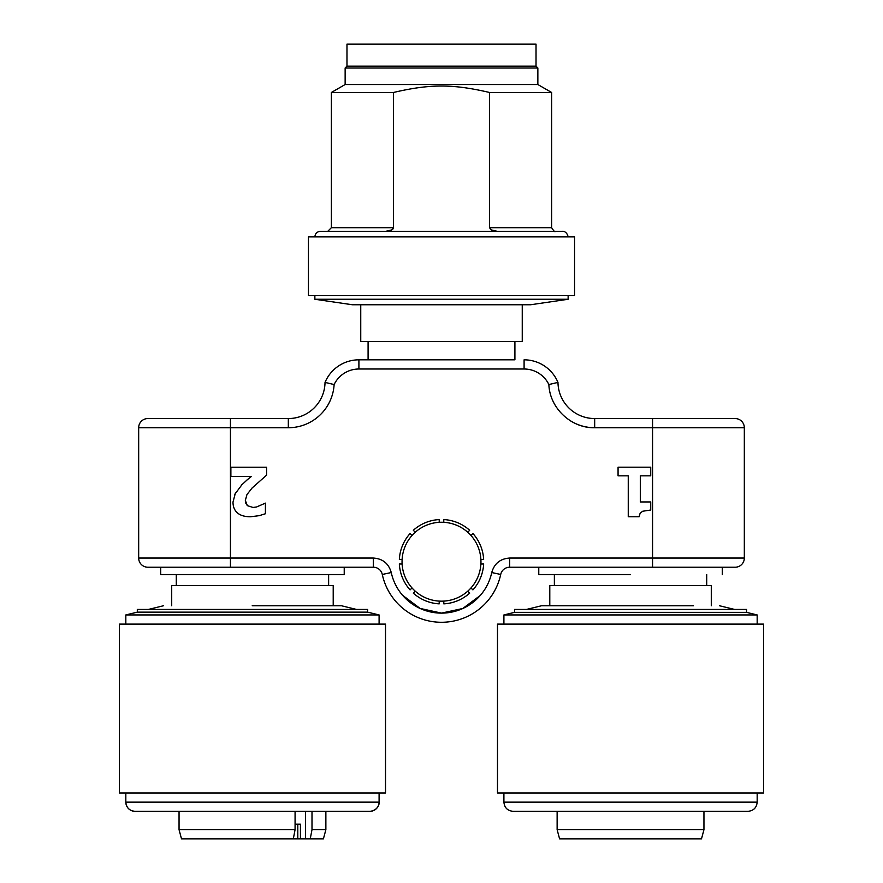 <?xml version="1.0" encoding="UTF-8"?>
<svg xmlns="http://www.w3.org/2000/svg" width="883" height="883" viewBox="0 0 883 883"><rect width="100%" height="100%" fill="white"/><g stroke="black" fill="none" stroke-linecap="round" stroke-linejoin="round"><path stroke-width="1.32" d="M346.975 44.15L536.025 44.15L536.025 66.17L346.975 66.17L346.975 44.15M568.133 299.26L314.867 299.26L352.483 304.767L530.517 304.767L568.133 299.26L568.133 295.595M360.75 304.767L360.75 341.478L522.25 341.478L522.25 304.767M514.91 359.822L358.906 359.822L514.91 359.822L514.91 341.478M368.09 359.822L368.09 341.478M358.906 359.822A36.711 36.711 0 0 0 325.032 382.405L334.127 384.535A27.528 27.528 0 0 1 358.906 369.006L358.906 359.822A36.711 36.711 0 0 0 325.032 382.405A36.711 36.711 0 0 1 288.322 418.553L230.441 418.553L288.322 418.553A36.711 36.711 0 0 0 325.032 382.405M557.968 382.405A36.711 36.711 0 0 0 594.678 418.553L652.559 418.553L594.678 418.553A36.711 36.711 0 0 1 557.968 382.405A36.711 36.711 0 0 0 524.094 359.822A36.711 36.711 0 0 1 557.968 382.405L548.873 384.535C549.69 408.067 571.124 428.288 594.678 427.736L652.559 427.736L652.559 558.045L509.679 558.045C500.308 558.674 494.325 563.497 491.743 572.537A51.391 51.391 0 0 1 391.257 572.537C388.675 563.497 382.692 558.674 373.321 558.045L230.441 558.045L230.441 427.736L288.322 427.736L288.322 418.553M141.357 421.246A9.172 9.172 0 0 1 147.847 418.553L230.441 418.553L147.847 418.553A9.172 9.172 0 0 0 138.675 427.736L138.675 558.045L138.675 427.736L230.441 427.736L230.441 418.553M245.617 502.747L245.342 500.44L246.942 494.601L252.097 488.001L266.589 475.142L266.589 467.206L230.882 467.206L230.882 476.379L251.258 476.555M264.326 514.193L265.419 513.729L265.419 503.122L256.523 507.008L253.013 507.46L247.361 505.65L245.695 503.012M235.474 492.769L233.002 502.074C233.002 506.732 234.492 510.341 237.461 512.913C240.43 515.484 244.801 516.765 250.562 516.765L259.414 515.639M237.461 512.913L238.675 513.84M233.002 502.074L233.013 502.824M242.35 484.182L234.624 494.491M247.748 479.359L241.169 485.363M251.478 476.379L246.843 480.109M249.017 478.332L248.101 479.083M639.082 516.754L640.087 513.409L642.559 511.268L650.727 510.01L650.727 501.941L640.307 501.941L640.307 475.827L650.727 475.827L650.727 467.195L618.067 467.195L618.067 475.827L628.255 475.827L628.255 516.754L639.082 516.754L640.087 513.409L642.559 511.268L650.727 510.01M439.204 522.317A39.459 39.459 0 0 1 443.796 522.317L443.796 519.568A42.207 42.207 0 0 1 469.679 530.286L467.736 532.239A39.459 39.459 0 0 1 470.981 535.484L472.924 533.531A42.207 42.207 0 0 1 483.652 559.425L480.893 559.425A39.459 39.459 0 0 1 480.893 564.005L483.652 564.005A42.207 42.207 0 0 1 472.924 589.899L470.981 587.946A39.459 39.459 0 0 1 467.736 591.191L469.679 593.144A42.207 42.207 0 0 1 443.796 603.862L443.796 601.102A39.459 39.459 0 0 1 439.204 601.102L439.204 603.862A42.207 42.207 0 0 1 413.321 593.144L415.264 591.191A39.459 39.459 0 0 1 412.019 587.946L410.076 589.899A42.207 42.207 0 0 1 399.348 564.005L402.107 564.005A39.459 39.459 0 0 1 402.107 559.425L399.348 559.425A42.207 42.207 0 0 1 410.076 533.531L412.019 535.484A39.459 39.459 0 0 1 415.264 532.239L413.321 530.286A42.207 42.207 0 0 1 439.204 519.568L439.204 522.317A39.459 39.459 0 0 0 415.264 532.239M735.153 418.553L652.559 418.553L735.153 418.553A9.172 9.172 0 0 1 744.325 427.736L744.325 558.045A9.172 9.172 0 0 1 735.153 567.217L509.679 567.217A9.172 9.172 0 0 0 500.705 574.469L491.743 572.537M391.257 572.537L382.295 574.469A9.172 9.172 0 0 0 373.321 567.217L230.441 567.217L230.441 558.045L138.675 558.045A9.172 9.172 0 0 0 147.847 567.217L230.441 567.217M382.295 574.469A60.563 60.563 0 0 0 500.705 574.469M262.704 504.292L256.523 507.008L253.013 507.46L247.361 505.65L245.342 500.44L246.942 494.601L252.097 488.001L266.589 475.142M258.984 515.738L265.419 513.729M415.264 591.191A39.459 39.459 0 0 0 439.204 601.102M402.107 564.005A39.459 39.459 0 0 0 412.019 587.946M412.019 535.484A39.459 39.459 0 0 0 402.107 559.425M467.736 532.239A39.459 39.459 0 0 0 443.796 522.317M480.893 559.425A39.459 39.459 0 0 0 470.981 535.484M470.981 587.946A39.459 39.459 0 0 0 480.893 564.005M443.796 601.102A39.459 39.459 0 0 0 467.736 591.191M741.643 421.246A9.172 9.172 0 0 1 744.325 427.736L652.559 427.736L652.559 418.553M509.679 558.045L509.679 567.217L538.773 567.217L538.773 574.557L630.539 574.557M344.227 574.557L344.227 567.217L373.321 567.217L373.321 558.045M630.539 567.217L539.016 567.217L652.559 567.217L652.559 558.045L744.325 558.045M252.461 567.217L343.984 567.217L252.461 567.217M252.461 574.557L344.227 574.557L160.695 574.557L160.695 567.217M549.789 605.76L549.789 585.572L711.29 585.572L711.29 605.76M171.71 605.76L171.71 585.572L333.211 585.572L333.211 605.76M693.486 605.76L541.522 605.76L526.478 609.436M252.207 605.76L341.026 605.76L252.207 605.76M703.95 811.322L703.95 829.678L557.129 829.678L557.129 811.322M311.997 811.322L311.997 829.678L310.242 838.85L300.43 838.85L300.43 824.17L295.077 824.17M325.871 811.322L325.871 829.678L311.997 829.678M295.077 811.322L295.077 829.678L179.05 829.678L179.05 811.322M179.05 829.678L181.501 838.85L293.322 838.85L295.077 829.678M557.129 829.678L559.59 838.85L701.499 838.85L703.95 829.678M310.242 838.85L323.41 838.85L325.871 829.678M300.43 838.85L293.322 838.85M308.443 236.865L574.557 236.865L574.557 295.595L308.443 295.595L308.443 236.865M537.857 68.013L537.857 84.525L345.143 84.525L345.143 68.013L537.857 68.013L536.025 66.17M345.143 84.525L331.379 92.472L393.498 92.472C430.087 83.896 452.758 83.874 489.502 92.472L489.502 227.682L491.147 229.878L497.405 231.357M537.857 84.525L551.621 92.472L489.502 92.472M385.595 231.357L327.714 231.357L385.595 231.357L391.853 229.878L393.498 227.682L331.379 227.682L331.379 92.472M393.498 227.682L393.498 92.472M489.502 227.682L551.621 227.682L551.621 92.472M493.752 230.904L491.069 229.834M391.853 229.878L389.248 230.904M393.399 228.244L392.979 228.962M314.867 299.26L314.867 295.595M314.867 236.865C315.187 233.52 317.019 231.677 320.363 231.357L562.637 231.357C561.257 231.324 566.632 230.22 568.133 236.865M497.482 624.115L763.596 624.115L763.596 792.967L497.482 792.967L497.482 624.115M746.543 612.349L514.535 612.349L514.535 609.436L746.543 609.436L746.543 612.349L757.173 614.943L503.906 614.943L503.906 624.115M742.493 811.322L513.078 811.322C507.504 810.771 504.447 807.713 503.906 802.139L757.173 802.139C756.632 807.713 753.574 810.771 748 811.322L713.596 811.322M119.404 624.115L385.518 624.115L385.518 792.967L119.404 792.967L119.404 624.115M367.604 612.14L137.318 612.14L137.318 609.436L367.604 609.436L367.604 612.14L379.094 614.943L125.828 614.943L125.828 624.115M379.094 792.967L379.094 802.139A9.172 9.172 90 0 1 369.922 811.322L135 811.322A9.172 9.172 -90 0 1 125.828 802.139L125.828 802.139C126.368 807.713 129.426 810.771 135 811.322M524.094 359.822L524.094 369.006A27.528 27.528 0 0 1 548.873 384.535M358.906 369.006L524.094 369.006M594.59 427.736A45.883 45.883 0 0 1 570.021 420.551M288.322 427.736A45.883 45.883 0 0 0 334.127 384.535M594.678 427.736L594.678 418.553M402.582 595.274L420.098 608.431L441.5 613.1L462.747 608.508L480.186 595.539M305.562 838.85L305.562 811.322M297.803 838.85L297.803 824.17M369.922 811.322C377.913 810.506 379.569 803.718 379.094 802.139L125.828 802.139L125.828 792.967M722.305 567.217L722.305 574.557M706.709 585.572L706.709 574.557M554.369 585.572L554.369 574.557M176.291 585.572L176.291 574.557M328.631 585.572L328.631 574.557M719.557 605.76L734.601 609.436M163.443 605.76L148.399 609.436M341.478 605.76L356.522 609.436M345.143 68.013L346.975 66.17M331.379 227.682L327.714 231.357M551.621 227.682C553.862 231.147 555.087 232.372 555.286 231.357M514.535 612.349L503.906 614.943M757.173 614.943L757.173 624.115M503.906 792.967L503.906 802.139M757.173 792.967L757.173 802.139M137.318 612.14L125.828 614.943M379.094 614.943L379.094 624.115"/></g></svg>
